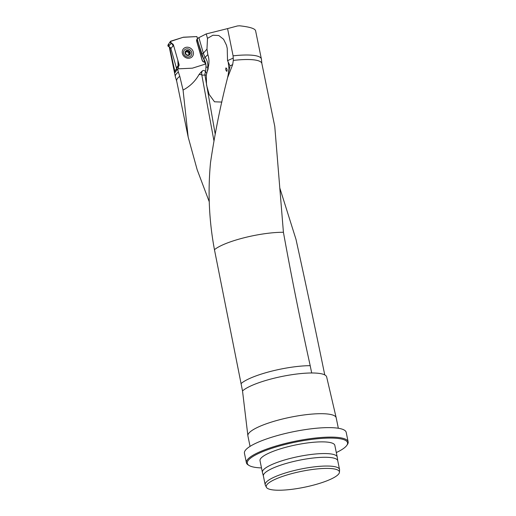 <?xml version="1.0" encoding="UTF-8"?>
<svg xmlns="http://www.w3.org/2000/svg" width="516" height="516" viewBox="0 0 516 516"><rect width="100%" height="100%" fill="white"/><g stroke="black" fill="none" stroke-linecap="round" stroke-linejoin="round"><path stroke-width="0.77" d="M324.751 374.9L324.229 372.352C315.089 327.66 305.678 283.323 295.99 239.347L279.859 188.166M209.232 201.73L197.144 169.661L188.166 137.043L183.064 90.074L179.781 76.303A43.486 9.411 168.4 0 0 176.659 80.967L188.166 137.043M338.341 428.261L336.193 417.799A45.066 9.752 168.4 0 0 336.187 417.779L326.667 376.983A43.937 9.507 168.4 0 0 311.696 372.984L310.2 365.676C300.396 321.178 291.469 276.718 283.419 232.29L274.77 126.414L261.851 63.481A43.486 9.411 168.4 0 0 233.322 60.417L233.097 55.851L227.562 28.606L206.226 33.927L197.428 38.384M336.187 417.779A45.066 9.752 168.4 0 0 298.125 415.819A45.066 9.752 168.4 0 0 250.137 431.892A45.066 9.752 168.4 0 0 247.906 435.897L242.52 390.941L214.456 249.692C209.064 220.887 207.748 191.855 210.509 162.598C214.843 133.412 220.532 105.116 227.575 77.71L232.658 64.642L233.322 60.417M261.87 63.584L261.425 59.211A43.937 9.507 168.4 0 0 261.393 59.005L255.575 30.67C254.878 28.515 249.557 26.897 239.611 25.8L237.476 25.948L227.562 28.606M169.545 46.885L175.098 72.53L177.594 68.873L192.236 68.183A1.219 1.097 41.1 0 0 192.513 68.131L204.916 64.236A1.219 1.097 41.1 0 0 205.62 63.249L205.478 62.7A1.219 1.097 41.1 0 0 204.4 61.984A2.212 1.98 -138.9 0 1 202.272 60.262L196.744 40.951A2.212 1.98 -138.9 0 1 197.222 39.016L197.763 38.629M169.209 46.711L175.317 76.678A43.937 9.507 168.4 0 0 175.369 76.878L176.678 81.07M179.781 76.303L178.343 72.059A43.937 9.507 168.4 0 0 175.317 76.678M178.343 72.059L177.594 68.873M206.748 73.395L206.31 75.059L201.833 75.104L201.466 71.692L202.459 70.827C203.826 70.073 204.846 70.453 205.51 71.982L206.748 73.395L208.503 66.093C209.277 62.094 209.057 58.276 207.845 54.657L206.98 49.078L207.496 38.358L206.226 33.927M183.064 90.074C190.011 86.353 195.358 81.135 199.105 74.42L201.472 71.711M261.393 59.005A43.937 9.507 168.4 0 0 233.097 55.851M337.548 475.146A37.339 8.082 168.4 0 0 339.431 472.295A37.339 8.082 168.4 0 0 301.196 471.398A37.339 8.082 168.4 0 0 266.398 487.285A37.339 8.082 168.4 0 0 298.829 488.291A37.339 8.082 168.4 0 0 337.548 475.146M339.431 472.295L339.58 469.986A37.958 8.217 168.4 0 0 339.547 469.495A37.958 8.217 168.4 0 0 300.718 469.076A37.958 8.217 168.4 0 0 265.185 484.756A37.958 8.217 168.4 0 0 265.353 485.221L266.398 487.285M337.767 460.84A37.958 8.217 168.4 0 0 337.748 460.73A37.958 8.217 168.4 0 0 298.919 460.311A37.958 8.217 168.4 0 0 263.386 475.991L265.185 484.756M337.761 460.782L337.245 457.137A38.184 8.262 168.4 0 0 337.225 457.028A38.184 8.262 168.4 0 0 298.158 456.615A38.184 8.262 168.4 0 0 262.412 472.385A38.184 8.262 168.4 0 0 262.438 472.495L263.399 476.049M337.225 457.028L334.826 445.347A38.184 8.262 168.4 0 0 295.758 444.927A38.184 8.262 168.4 0 0 260.012 460.698L262.412 472.385M336.309 452.564A51.174 11.075 168.4 0 0 345.017 447.301A51.174 11.075 168.4 0 0 346.797 445.392A51.174 11.075 168.4 0 0 295.191 442.173A51.174 11.075 168.4 0 0 249.035 465.458A51.174 11.075 168.4 0 0 261.496 467.922M346.797 445.392L347.384 444.547A51.935 11.242 168.4 0 0 348.145 441.851A51.935 11.242 168.4 0 0 295.01 441.277A51.935 11.242 168.4 0 0 246.396 462.736A51.935 11.242 168.4 0 0 248.164 464.916L249.035 465.458M348.145 441.851L346.197 432.35A51.935 11.242 168.4 0 0 293.062 431.782A51.935 11.242 168.4 0 0 244.442 453.242L246.396 462.736M227.575 77.71L229.988 65.861L227.524 60.527L227.234 48.356L226.485 45.202L223.589 39.287L218.784 35.514L212.934 35.23L207.496 38.358M201.614 74.691L199.105 74.42M202.459 70.827L201.53 72.698M208.29 67.132L207.606 70.679M213.895 140.565L201.833 75.104M229.865 67.357L228.969 68.802L228.124 75.401M226.834 71.376C225.827 70.492 225.537 69.331 225.969 67.886C227.066 68.718 227.356 69.879 226.834 71.376M228.969 68.796L228.214 62.139L227.524 60.527M206.31 75.059L206.516 84.979L209.135 94.409L214.495 101.787L221.88 102.078M205.51 71.982A6.108 5.624 -70.1 0 0 204.949 75.181L215.14 133.799M188.753 51.142L187.031 50.516A2.561 2.296 -138.9 0 1 188.392 55.27A2.561 2.296 -138.9 0 1 187.031 50.516L185.302 52.264M191.675 52.232A4.354 3.896 41.1 0 0 188.463 49.014A4.354 3.896 41.1 0 0 184.393 50.071A4.354 3.896 41.1 0 0 185.115 55.87A4.354 3.896 41.1 0 0 190.959 55.793A4.354 3.896 41.1 0 0 191.675 52.232M188.695 51.207L188.043 51.961L188.721 51.187L189.411 51.348L189.533 52.039L188.817 53.38A1.974 1.767 41.1 0 0 187.456 51.955L186.463 51.31M189.514 52.064L190.088 53.722L188.392 55.27L186.599 54.735M190.088 53.722L189.578 54.186M188.224 55.289L188.895 54.509L188.392 55.27M186.573 54.748L186.018 54.438L185.334 52.064L186.54 51.026M186.018 54.438L185.734 53.928M185.334 52.064L185.747 51.71L185.309 52.219M187.031 50.516L186.534 50.994M189.849 53.142L189.191 53.896L188.817 53.38A1.974 1.767 -138.9 0 1 188.63 54.812M185.354 52.638A1.974 1.767 -138.9 0 1 187.456 51.955L188.043 51.961M186.334 51.503L185.309 52.471M187.618 50.8L186.966 51.555M188.45 55.257L188.785 54.877L188.495 55.251M189.411 54.193L189.817 53.135M188.966 52.69L188.114 51.884M182.438 53.696A5.882 5.263 -138.9 0 1 189.191 47.543A5.882 5.263 -138.9 0 1 191.894 56.999A5.882 5.263 -138.9 0 1 182.438 53.696M178.162 66.654A2.212 1.98 41.1 0 0 179.033 64.436L173.499 45.124A2.212 1.98 41.1 0 0 171.37 43.402A1.219 1.097 -138.9 0 1 170.861 41.151L183.257 37.255A1.219 1.097 -138.9 0 1 183.541 37.204L196.873 36.572L197.505 38.79L196.873 36.572L183.077 37.313L170.345 41.519L173.95 46.685L177.833 60.262L178.162 66.654L178.781 68.815L178.162 66.654L176.691 68.441C176.001 69.479 175.956 69.995 176.569 69.983M204.31 62.088A1.219 1.097 -138.9 0 1 205.329 63.984L197.06 39.184A2.212 1.98 41.1 0 0 196.654 41.048L202.182 60.366A2.212 1.98 41.1 0 0 204.31 62.088L204.4 61.984M175.33 71.93A0.664 0.593 -138.9 0 1 174.963 70.969L176.691 68.441M176.524 68.686A2.773 2.483 41.1 0 0 176.42 67.938L170.886 48.62A2.773 2.483 41.1 0 0 168.222 46.459A0.664 0.593 -138.9 0 1 168.19 46.459C169.113 44.363 169.138 43.731 168.261 44.569L167.855 45.279L168.19 46.459M283.419 232.29A43.486 9.411 168.4 0 0 214.456 249.692M310.2 365.676A43.937 9.507 168.4 0 0 241.024 383.64M311.696 372.984A43.937 9.507 168.4 0 0 242.759 390.728A43.937 9.507 168.4 0 0 242.52 390.941M247.906 435.897A45.066 9.752 168.4 0 0 247.906 435.917L250.054 446.385M205.587 72.227L205.942 67.106A13.745 12.313 41.1 0 0 205.62 63.249M205.478 62.7A13.745 12.313 41.1 0 0 203.678 58.727A16.802 15.048 -138.9 0 1 201.511 53.993L197.222 39.016M198.892 37.636L203.362 53.232L206.98 49.078M201.511 53.993A1.529 0.4 164 0 0 203.362 53.232A15.274 13.68 41.1 0 0 205.329 57.54A15.274 13.68 -138.9 0 1 207.845 66.848L208.503 66.093M203.678 58.727L207.845 54.657M205.942 67.106A1.529 0.561 -176 0 0 207.845 66.848L207.561 70.931M229.988 65.861L232.658 64.642M227.633 60.63L233.303 58.044M201.511 72.466L200.647 72.472M208.258 68.983A6.108 5.624 -70.1 0 0 207.825 69.241M190.236 52.451A2.748 2.464 41.1 0 0 185.818 50.903A2.748 2.464 41.1 0 0 187.082 55.328A2.748 2.464 41.1 0 0 190.236 52.451M187.624 50.839L186.973 51.587M189.482 52.097L188.856 52.813M176.42 67.938L179.033 64.436M168.222 46.459L171.37 43.402M170.886 48.62L173.499 45.124M337.748 460.73L339.547 469.495M190.636 56.167L190.959 55.793M184.07 50.445L184.393 50.071M168.261 44.569L170.332 41.538"/></g></svg>
